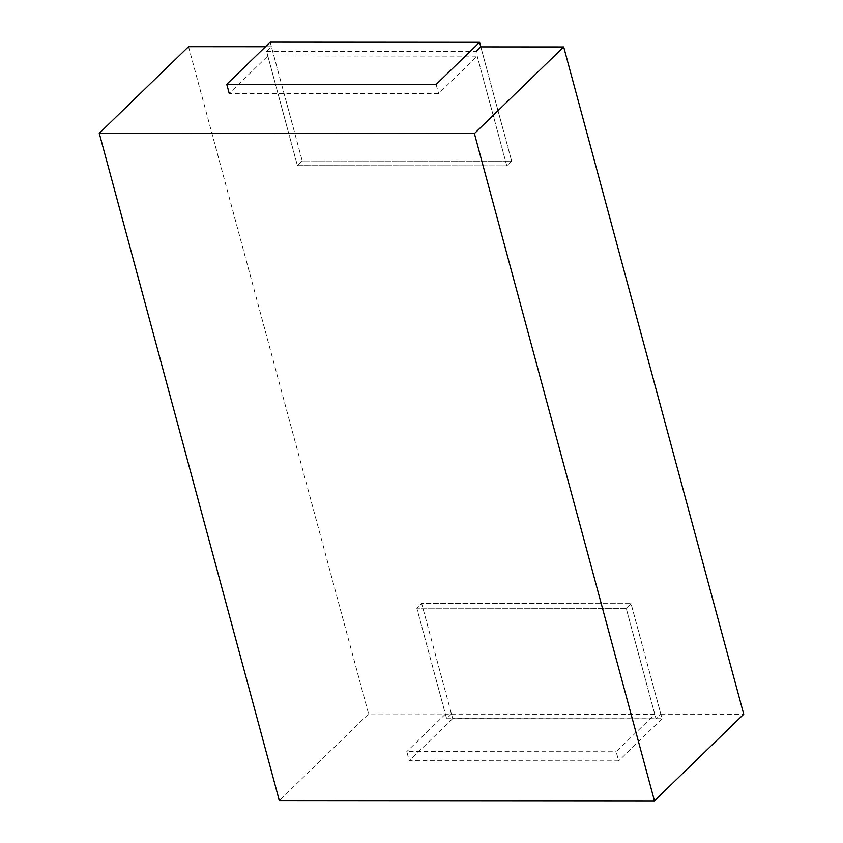 <?xml version="1.0" encoding="UTF-8"?>
<svg xmlns="http://www.w3.org/2000/svg" width="843" height="843" viewBox="0 0 843 843"><rect width="100%" height="100%" fill="white"/><g stroke="black" fill="none" stroke-linecap="round" stroke-linejoin="round"><path stroke-width="0.63" stroke-dasharray="4.21 3.16" d="M451.469 714L446.642 718.679L416.821 608.172L626.212 608.319L656.033 718.837L660.859 714.147L631.038 603.641L421.648 603.483L451.469 714L368.591 713.937L279.307 800.576M654.8 714.263L445.41 714.116L416.821 608.172L421.648 603.483L452.702 718.573L662.092 718.721L631.038 603.641L421.648 603.483L416.821 608.172L626.212 608.319L654.8 714.263L616.191 751.735L618.657 760.871L409.266 760.723L406.8 751.577L616.191 751.735M446.642 718.679L656.033 718.837M631.038 603.641L626.212 608.319L631.038 603.641M266.599 51.402L475.979 51.56L506.812 165.818L297.431 165.66L266.599 51.402L271.425 46.723L302.258 160.981L511.638 161.129L506.812 165.818L297.431 165.66L267.832 55.975L229.222 93.436L438.613 93.594L477.212 56.123L267.832 55.975M270.192 42.15L302.258 160.981L297.431 165.66L302.258 160.981L511.638 161.129L480.805 46.871L511.638 161.129L506.812 165.818L477.212 56.123M660.859 714.147L743.737 714.211M271.425 46.723L265.482 46.713M188.537 46.66L368.591 713.937M445.41 714.116L406.8 751.577M662.092 718.721L618.657 760.871M452.702 718.573L409.266 760.723M436.147 84.448L438.613 93.594"/><path stroke-width="1.26" d="M265.482 46.713L188.537 46.66L99.263 133.299L474.409 133.573L654.463 800.85L743.737 714.211L563.693 46.934L480.805 46.871L475.979 51.56M654.463 800.85L279.307 800.576L99.263 133.299M563.693 46.934L474.409 133.573M226.756 84.3L436.147 84.448L479.572 42.298L270.192 42.15L226.756 84.3L229.222 93.436M480.805 46.871L479.572 42.298"/></g></svg>

